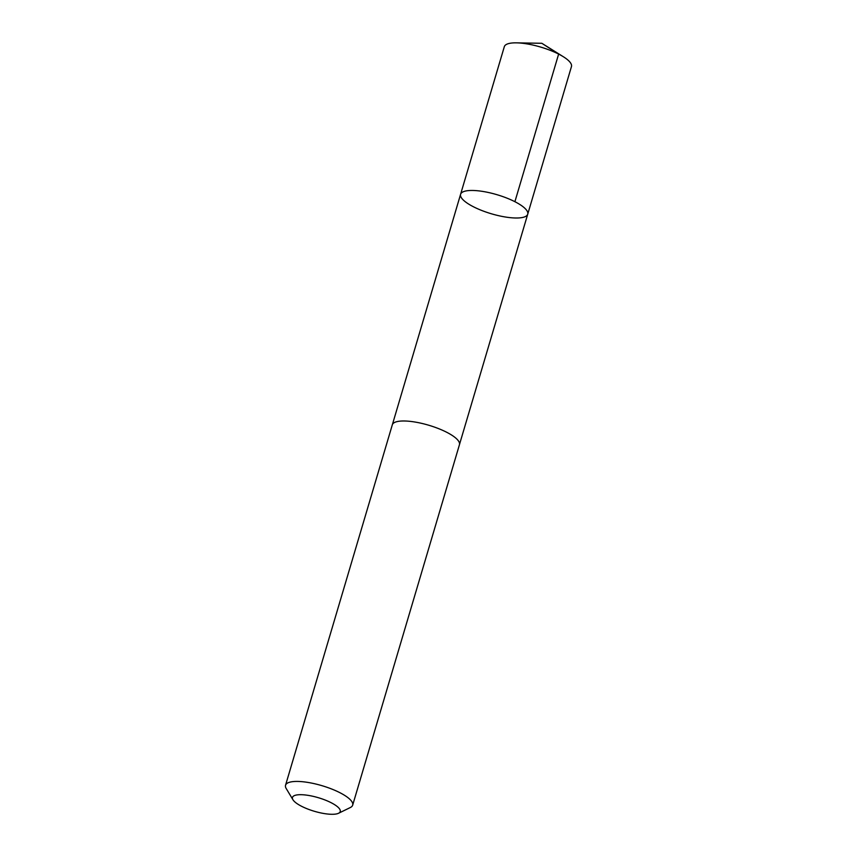 <?xml version="1.0" encoding="UTF-8"?>
<svg xmlns="http://www.w3.org/2000/svg" width="857" height="857" viewBox="0 0 857 857"><rect width="100%" height="100%" fill="white"/><g stroke="black" fill="none" stroke-linecap="round" stroke-linejoin="round"><path stroke-width="1.29" d="M468.661 204.084A35.008 9.941 16.5 0 1 460.595 194.293A35.008 9.941 16.5 0 1 496.985 194.7A35.008 9.941 16.5 0 1 527.73 214.175A35.008 9.941 16.5 0 1 504.569 216.875A35.008 9.941 16.5 0 1 468.661 204.084M571.458 66.567A35.008 9.941 -163.5 0 0 563.392 56.766A35.008 9.941 -163.5 0 0 563.37 56.755A35.008 9.941 -163.5 0 0 516.439 42.85A35.008 9.941 -163.5 0 0 504.323 46.674L460.595 194.293A35.008 9.941 16.5 0 1 496.985 194.7A35.008 9.941 16.5 0 1 527.73 214.175L571.458 66.567M338.569 813.261L350.342 807.519A35.008 9.941 -163.5 0 0 352.677 805.152L459.448 444.708A35.008 9.941 -163.5 0 0 451.382 434.906A35.008 9.941 -163.5 0 0 415.474 422.115A35.008 9.941 -163.5 0 0 392.313 424.815L285.542 785.258A35.008 9.941 -163.5 0 0 286.206 788.526L292.955 799.752A24.907 7.07 -163.5 0 0 314.348 811.279A24.907 7.07 -163.5 0 0 338.569 813.261A24.907 7.07 -163.5 0 0 334.498 804.594A24.907 7.07 -163.5 0 0 305.628 795.017A24.907 7.07 -163.5 0 0 292.955 799.752M352.677 805.152A35.008 9.941 -163.5 0 0 344.61 795.35A35.008 9.941 -163.5 0 0 308.702 782.559A35.008 9.941 -163.5 0 0 285.542 785.258M514.907 201.695L558.635 54.087L541.838 43.289L516.439 42.85M541.838 43.289L563.37 56.755M459.513 444.419L527.73 214.175M392.41 424.547L460.595 194.293"/></g></svg>
